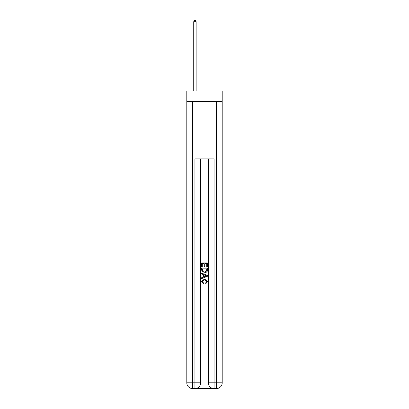 <?xml version="1.0" encoding="UTF-8"?>
<svg xmlns="http://www.w3.org/2000/svg" width="409" height="409" viewBox="0 0 409 409"><rect width="100%" height="100%" fill="white"/><g stroke="black" fill="none" stroke-linecap="round" stroke-linejoin="round"><path stroke-width="0.61" d="M222.199 101.493L222.199 90.972L186.801 90.972L186.801 101.493L222.199 101.493L222.199 382.809L216.458 382.809L216.458 101.493M195.364 388.55L213.636 388.55M214.071 388.55L214.071 382.809L208.329 382.809A5.741 5.741 0 0 0 214.071 388.55L216.458 388.55L216.458 382.809L214.071 382.809L214.071 158.907L194.929 158.907L194.929 382.809L186.801 382.809L186.801 101.493M200.671 158.907L200.671 382.809A5.741 5.741 0 0 1 194.929 388.55L192.542 388.55A5.741 5.741 0 0 1 186.801 382.809M208.329 382.809L208.329 158.907M216.458 388.55A5.741 5.741 0 0 0 222.199 382.809M201.632 267.067L201.632 262.869L207.368 262.869L207.368 266.919L206.709 266.919L206.709 263.682L204.94 263.682L204.94 266.699L204.28 266.699L204.28 263.682L202.291 263.682L202.291 267.067L201.632 267.067M201.632 270.226L201.632 268.171L207.368 268.171L207.286 271.147L206.877 271.985L204.531 272.88L201.632 270.226M202.291 268.979L202.7 271.52L204.546 272.072L206.591 271.095L206.709 268.979L202.291 268.979M201.632 273.984L201.632 273.125L207.368 275.405L207.368 276.32L201.632 278.601L201.632 277.742L203.396 277.087L203.396 274.638L201.632 273.984M205.65 275.472L204.06 274.884L204.06 276.842L206.709 275.86L205.65 275.472M202.22 281.504L203.656 283.115L203.467 283.923L201.555 281.576L204.541 278.918L207.445 281.561L205.773 283.774L205.604 282.967L206.78 281.525L204.546 279.725L202.22 281.504M196.126 90.972L196.126 21.692L193.733 21.692L193.733 90.972M193.733 21.692L194.454 20.45L195.41 20.45L196.126 21.692M192.542 101.493L192.542 388.55M200.671 382.809L194.929 382.809L194.929 388.55"/></g></svg>
